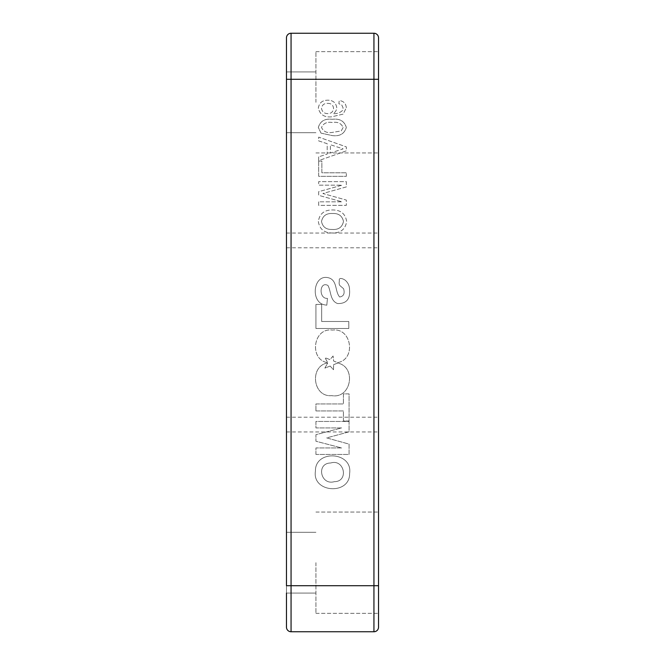 <?xml version="1.0" encoding="UTF-8"?>
<svg xmlns="http://www.w3.org/2000/svg" width="665" height="665" viewBox="0 0 665 665"><rect width="100%" height="100%" fill="white"/><g stroke="black" fill="none" stroke-linecap="round" stroke-linejoin="round"><path stroke-width="0.5" stroke-dasharray="3.33 2.49" d="M334.329 481.668C320.597 485.724 315.892 463.131 330.738 462.99C344.453 458.626 349.042 481.693 334.329 481.668C320.597 485.724 315.892 463.131 330.738 462.99C344.453 458.626 349.042 481.693 334.329 481.668M315.426 471.078C315.044 449.249 353.065 451.718 349.607 473.538C350.014 495.3 311.868 492.94 315.426 471.078C315.044 449.249 353.065 451.718 349.607 473.538C350.014 495.3 311.868 492.94 315.426 471.078M378.535 424.578L378.535 431.942L378.535 424.578M286.465 424.578L286.465 431.942L286.465 424.578M378.535 240.422L378.535 233.058L378.535 240.422M286.465 240.422L286.465 233.058L286.465 240.422M378.535 562.69L378.535 613.338L378.535 562.69M315.925 562.69L315.925 613.338L315.925 562.69M286.465 593.08L315.925 593.08L286.465 593.08L286.465 532.308L286.465 627.145A4.605 4.605 0 0 0 291.062 631.75L373.938 631.75A4.605 4.605 0 0 0 378.535 627.145L378.535 37.855A4.605 4.605 0 0 0 373.938 33.25L291.062 33.25A4.605 4.605 0 0 0 286.465 37.855L286.465 585.715L291.062 585.715L291.062 79.285L373.938 79.285L373.938 585.715L291.062 585.715L291.062 631.75M378.535 102.31L378.535 51.662L378.535 102.31M315.925 102.31L315.925 51.662L315.925 102.31M286.465 102.31L286.465 71.92L286.465 102.31M315.925 328.477L315.925 304.42L321.669 304.42L321.669 321.494L348.801 321.494L348.801 328.477L315.925 328.477L315.925 304.42L321.669 304.42L321.669 321.494L348.801 321.494L348.801 328.477L315.925 328.477M315.925 410.928L315.925 403.946L343.398 403.946L343.398 393.871L349.075 393.871L349.075 421.012L343.398 421.012L343.398 410.928L315.925 410.928L315.925 403.946L343.398 403.946L343.398 393.871L349.075 393.871L349.075 421.012L343.398 421.012L343.398 410.928L315.925 410.928M315.925 454.453L315.925 447.944L341.635 447.944L315.925 441.236L315.925 434.669L341.635 427.928L315.925 427.928L315.925 421.452L349.075 421.452L349.075 431.818L326.706 437.911L349.075 444.112L349.075 454.453L315.925 454.453L315.925 447.944L341.635 447.944L315.925 441.236L315.925 434.669L341.635 427.928L315.925 427.928L315.925 421.452L349.075 421.452L349.075 431.818L326.706 437.911L349.075 444.112L349.075 454.453L315.925 454.453M327.446 298.377L326.798 305.193L324.645 304.861C309.558 302.118 313.556 271.835 330.023 278.286C337.363 281.794 334.985 291.694 339.657 296.989C343.639 296.349 344.96 293.606 343.614 288.751L339.832 285.518C339.092 284.429 338.934 282.899 339.374 280.921C338.435 276.79 343.364 278.818 345.243 280.256C348.078 282.725 349.516 285.867 349.557 289.682C350.322 299.125 346.34 303.755 337.604 303.556C329.948 300.813 331.245 291.337 327.928 285.451C319.308 280.838 318.527 299.084 327.446 298.377L326.798 305.193L324.645 304.861C309.558 302.118 313.556 271.835 330.023 278.286C337.363 281.794 334.985 291.694 339.657 296.989C343.639 296.349 344.96 293.606 343.614 288.751L339.832 285.518C339.092 284.429 338.934 282.899 339.374 280.921C338.435 276.79 343.364 278.818 345.243 280.256C348.078 282.725 349.516 285.867 349.557 289.682C350.322 299.125 346.34 303.755 337.604 303.556C329.948 300.813 331.245 291.337 327.928 285.451C319.308 280.838 318.527 299.084 327.446 298.377M333.082 355.999L329.99 359.607L325.027 357.712L327.72 362.699C308.784 359.723 313.057 327.313 332.492 330.081C351.66 327.421 356.382 359.233 337.687 362.625L333.647 361.062L333.082 355.999L329.99 359.607L325.027 357.712L327.72 362.699C308.784 359.723 313.057 327.313 332.492 330.081C351.66 327.421 356.382 359.233 337.687 362.625L333.647 361.062L333.082 355.999M330.148 366.049L333.473 369.74L333.581 364.686L337.654 363.057C356.706 366.789 351.394 399.15 331.702 395.625C312.658 397.471 309.233 365.825 327.72 362.965L324.869 368.111L330.148 366.049L333.473 369.74L333.581 364.686L337.654 363.057C356.706 366.789 351.394 399.15 331.702 395.625C312.658 397.471 309.233 365.825 327.72 362.965L324.869 368.111L330.148 366.049M318.685 201.819L318.685 205.36L346.315 205.36L346.315 200.065L322.874 193.498L346.315 186.923L346.315 181.636L318.685 181.636L318.685 185.178L342.059 185.178L318.685 191.67L318.685 195.335L342.059 201.819L318.685 201.819L318.685 205.36L346.315 205.36L346.315 200.065L322.874 193.498L346.315 186.923L346.315 181.636L318.685 181.636L318.685 185.178L342.059 185.178L318.685 191.67L318.685 195.335L342.059 201.819L318.685 201.819M318.685 156.849L318.685 160.614L346.315 150.855L346.315 146.882L318.685 137.131L318.685 140.905L327.188 143.682L327.188 154.072L318.685 156.849L318.685 160.614L346.315 150.855L346.315 146.882L318.685 137.131L318.685 140.905L327.188 143.682L327.188 154.072L318.685 156.849M346.315 107.73C345.95 103.449 343.589 101.047 339.225 100.54L338.876 103.723L341.71 104.879L343.123 107.938L342.309 110.673C339.724 112.959 336.656 113.939 333.107 113.64C335.418 112.26 336.631 110.24 336.748 107.572C335.916 102.684 332.924 100.224 327.787 100.182C322.301 100.249 319.15 102.876 318.336 108.071C319.89 114.621 324.321 117.539 331.619 116.824L343.173 114.114L346.315 107.73C345.95 103.449 343.589 101.047 339.225 100.54L338.876 103.723L341.71 104.879L343.123 107.938L342.309 110.673C339.724 112.959 336.656 113.939 333.107 113.64C335.418 112.26 336.631 110.24 336.748 107.572C335.916 102.684 332.924 100.224 327.787 100.182C322.301 100.249 319.15 102.876 318.336 108.071C319.89 114.621 324.321 117.539 331.619 116.824L343.173 114.114L346.315 107.73M320.996 133.125L332.309 135.594C339.74 136.525 344.412 133.806 346.315 127.456C344.412 121.097 339.74 118.378 332.309 119.309C324.886 118.378 320.222 121.097 318.336 127.456L320.996 133.125L332.309 135.594C339.74 136.525 344.412 133.806 346.315 127.456C344.412 121.097 339.74 118.378 332.309 119.309C324.886 118.378 320.222 121.097 318.336 127.456L320.996 133.125M318.685 161.096L318.685 176.325L346.315 176.325L346.315 172.784L321.877 172.784L321.877 161.096L318.685 161.096L318.685 176.325L346.315 176.325L346.315 172.784L321.877 172.784L321.877 161.096L318.685 161.096M318.336 221.478C319.532 229.068 324.138 232.9 332.134 232.983C340.53 233.199 345.368 229.359 346.665 221.462C345.393 213.706 340.655 209.882 332.458 209.965C324.279 209.899 319.574 213.731 318.336 221.478C319.532 229.068 324.138 232.9 332.134 232.983C340.53 233.199 345.368 229.359 346.665 221.462C345.393 213.706 340.655 209.882 332.458 209.965C324.279 209.899 319.574 213.731 318.336 221.478M327.679 103.374C331.22 103.341 333.182 105.037 333.564 108.445C333.165 111.778 331.261 113.507 327.853 113.64C324.179 113.574 322.068 111.795 321.519 108.32C322.051 104.945 324.104 103.299 327.679 103.374C331.22 103.341 333.182 105.037 333.564 108.445C333.165 111.778 331.261 113.507 327.853 113.64C324.179 113.574 322.068 111.795 321.519 108.32C322.051 104.945 324.104 103.299 327.679 103.374M343.123 127.489L341.228 130.93L332.325 132.41C327.047 133.283 323.448 131.628 321.519 127.456C323.448 123.274 327.047 121.62 332.325 122.493C337.629 121.62 341.228 123.283 343.123 127.489L341.228 130.93L332.325 132.41C327.047 133.283 323.448 131.628 321.519 127.456C323.448 123.274 327.047 121.62 332.325 122.493C337.629 121.62 341.228 123.283 343.123 127.489M338.044 150.539L330.372 153.033L330.372 144.721L343.123 148.877L330.372 153.033L330.372 144.721L343.123 148.877L338.044 150.539M332.483 213.507C338.593 213.207 342.259 215.851 343.481 221.445C342.242 227.272 338.443 229.932 332.093 229.442C326.149 229.649 322.633 226.998 321.519 221.495C322.7 215.851 326.349 213.191 332.483 213.507C338.593 213.207 342.259 215.851 343.481 221.445C342.242 227.272 338.443 229.932 332.093 229.442C326.149 229.649 322.633 226.998 321.519 221.495C322.7 215.851 326.349 213.191 332.483 213.507M373.938 33.25L373.938 79.285L378.535 79.285M286.465 79.285L291.062 79.285L291.062 33.25M378.535 585.715L373.938 585.715L373.938 631.75M286.465 417.213L378.535 417.213M286.465 233.058L378.535 233.058M315.925 512.05L378.535 512.05L315.925 512.05M286.465 532.308L315.925 532.308L286.465 532.308M315.925 51.662L378.535 51.662L315.925 51.662M286.465 71.92L315.925 71.92L286.465 71.92M286.465 132.692L315.925 132.692L286.465 132.692M315.925 152.95L378.535 152.95L315.925 152.95M315.925 613.338L378.535 613.338L315.925 613.338M286.465 431.942L378.535 431.942M286.465 247.787L378.535 247.787"/><path stroke-width="1" d="M286.465 627.145A4.605 4.605 0 0 0 291.062 631.75L291.062 585.715L373.938 585.715L373.938 79.285L291.062 79.285L291.062 585.715L286.465 585.715L286.465 37.855A4.605 4.605 0 0 1 291.062 33.25L373.938 33.25A4.605 4.605 0 0 1 378.535 37.855L378.535 627.145A4.605 4.605 0 0 1 373.938 631.75L291.062 631.75A4.605 4.605 0 0 1 286.465 627.145L286.465 593.08M378.535 79.285L373.938 79.285L373.938 33.25A4.605 4.605 0 0 1 378.535 37.855M286.465 37.855A4.605 4.605 0 0 1 291.062 33.25L291.062 79.285L286.465 79.285M378.535 627.145A4.605 4.605 0 0 1 373.938 631.75L373.938 585.715L378.535 585.715"/></g></svg>
